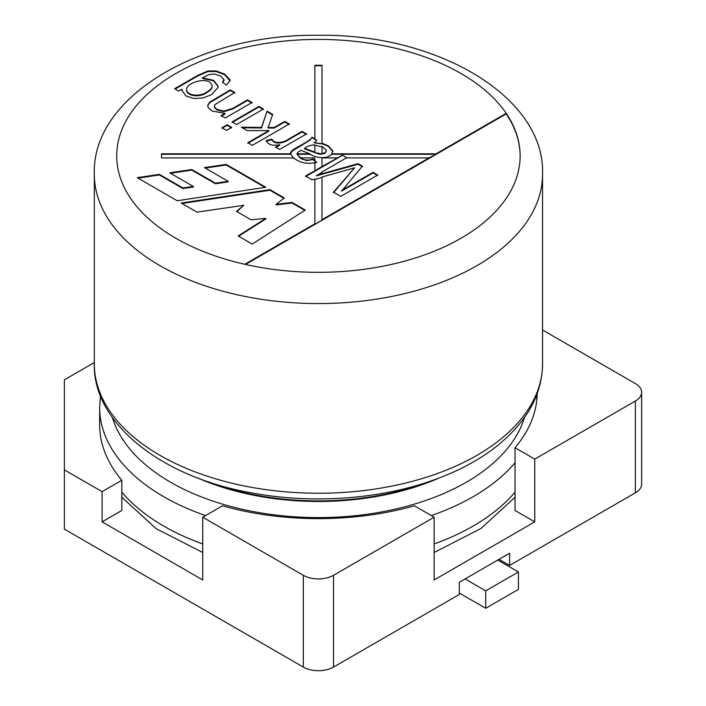 <?xml version="1.0" encoding="UTF-8"?>
<svg xmlns="http://www.w3.org/2000/svg" width="706" height="706" viewBox="0 0 706 706"><rect width="100%" height="100%" fill="white"/><g stroke="black" fill="none" stroke-linecap="round" stroke-linejoin="round"><path stroke-width="1.06" d="M224.985 113.401L212.047 111.018L208.464 107.947L207.59 105.618L209.664 102.114L230.271 89.909L234.798 92.521L214.827 104.647L214.536 107.003L216.892 109.333L223.776 111.142L232.874 108.336L247.532 99.873L252.06 102.485L225.258 117.964L221.172 115.607L224.985 113.401L224.985 113.984L221.172 116.181M207.608 105.909L209.664 102.697L230.271 90.492L230.271 89.909M214.333 106.315L214.536 107.586L216.892 109.907L223.776 111.724L232.874 108.918L247.532 100.455L247.532 99.873M247.532 100.455L252.06 103.067M232.089 122.491L258.89 107.012L263.417 109.624M232.089 121.909L258.89 106.429L263.417 109.042L236.616 124.521L232.089 121.909M258.89 107.012L258.89 106.429M221.958 128.333L227.147 125.341L231.674 127.954M221.958 127.76L227.147 124.759L231.674 127.371L226.485 130.372L221.958 127.76M227.147 125.341L227.147 124.759M242.308 127.804L261.547 127.971L267.053 111.142L272.666 114.381L267.989 128.024L274.184 128.077L284.783 121.961L289.31 124.574M267.053 111.724L272.666 114.963M247.85 143.283L268.854 131.157L268.854 130.584L247.188 130.619L241.284 127.212L261.547 127.389L267.053 111.142M274.184 128.077L274.184 127.504L284.783 121.379L289.31 123.991L252.377 145.312L247.85 142.7L268.854 130.584M284.783 121.961L284.783 121.379M267.989 127.442L274.184 127.504M261.547 127.971L261.547 127.389M266.197 141.182L271.951 139.682C273.928 144.854 283.803 143.221 288.004 140.009L302.018 131.916L306.519 134.511M275.64 147.633L279.691 145.286L279.691 144.704C272.587 146.16 268.086 144.792 266.197 140.6L271.951 139.1C273.928 144.271 283.803 142.638 288.004 139.426L302.018 131.334L306.519 133.928L279.717 149.407L275.64 147.051L279.691 144.704M271.951 139.682L271.951 139.1M302.018 131.916L302.018 131.334M314.338 142.338L314.876 142.356L314.338 142.912L322.236 143.892L328.131 146.283L332.817 151.516M309.969 153.82L301.012 150.369C298.188 151.887 296.891 153.043 297.129 153.82L309.969 153.82L309.969 154.279C316.35 158.153 326.816 159.291 331.749 154.279L331.749 153.82L436.087 153.82L436.087 154.279L331.749 154.279M314.876 142.356L314.876 142.815L321.989 143.715L321.989 143.247L328.131 145.701L332.808 150.863L331.749 153.82M290.528 153.731L292.213 151.066L309.987 140.203L312.078 137.141L316.747 140.3L314.876 142.391M321.989 146.813L314.876 145.304M326.34 150.14L321.989 146.345L321.989 153.555C324.919 153.008 326.366 151.869 326.34 150.14L326.34 150.722C325.854 153.431 323.286 154.508 318.618 153.961L304.551 148.878L304.551 148.295L314.876 152.09L314.876 144.836C311.019 144.977 307.587 146.133 304.551 148.295M312.078 137.723L316.747 140.415M297.129 154.473L300.765 158.532L306.616 160.606L312.89 159.6L312.89 159.018L316.773 162.433L314.876 163.077M293.661 158.391L290.51 153.431M321.989 219.69L428.974 157.923L346.355 157.923L321.989 171.99L321.989 173.711L358.057 163.686L362.39 166.184L341.589 191.097L373.059 172.926L373.059 172.343L377.728 175.044L340.795 196.365L333.523 192.164L354.589 167.816L321.989 177.021L321.989 220.157L314.876 224.27L314.876 179.006L312.078 179.783L305.583 176.041L314.876 170.675L314.876 162.609C306.766 164.295 299.697 162.733 293.661 157.923L161.542 157.923L161.542 153.82L290.537 153.82C289.972 150.131 297.906 147.325 302.239 144.403C307.587 141.712 310.861 139.294 312.078 137.141M333.523 192.747L354.589 167.816M373.059 172.926L377.728 175.626M264.997 187.39L226.176 164.983L205.252 168.081M226.176 164.983L226.176 164.401L204.458 167.613L228.153 181.301L228.153 181.883L215.471 183.772L191.785 170.102L170.543 173.305M191.785 170.102L191.785 169.519L169.749 172.846L193.338 186.463L193.338 187.046L182.872 188.52L159.362 174.947L138.049 178.133M159.362 174.947L159.362 174.364L137.246 177.674L177.224 200.751L265.791 187.266L226.176 164.401M182.872 188.52L182.872 187.937L159.362 174.364M193.338 186.463L182.872 187.937M215.471 183.772L215.471 183.189L191.785 169.519M228.153 181.301L215.471 183.189M181.971 203.487L269.913 190.232L269.913 189.649L284.333 197.971L276.09 204.316L276.09 204.899L292.055 203.019L304.798 210.37M269.913 190.232L283.9 198.307M236.863 211.597L243.826 205.305L196.965 212.144L181.168 203.028L269.913 189.649M238.637 236.21L265.818 218.957L265.818 218.375L251.036 219.778L236.439 211.35L243.826 205.305M292.055 203.019L292.055 202.437L305.274 210.061L252.236 244.055L238.16 235.928L265.818 218.375M276.09 204.316L292.055 202.437M321.989 177.488L314.876 179.465M314.876 138.755L314.876 65.296L321.989 65.296L321.989 143.247M314.876 65.755L321.989 65.755M297.129 153.82L297.129 154.279L309.969 154.279M161.542 157.923L161.542 154.279L290.537 154.279M297.12 154.535L300.721 157.923C304.339 160.341 308.398 160.712 312.89 159.018M314.876 160.527L314.876 157.923L300.721 157.923M336.965 157.923L321.989 157.923L321.989 166.572L342.516 155.179L347.22 158.003M245.485 264.441L506.202 113.913A201.713 116.455 180 0 1 520.137 156.158M506.202 113.913L506.202 113.339A201.713 116.455 180 0 1 520.137 155.867A201.713 116.455 180 0 1 461.062 238.213A201.713 116.455 180 0 1 244.761 264.282L314.876 223.802M436.087 153.82L506.202 113.339A201.713 116.455 180 0 0 175.803 73.521A201.713 116.455 180 0 0 244.761 264.282M428.974 157.923L436.087 154.279M485.71 608.272L518.416 589.395L518.416 571.966L485.71 590.843L485.71 608.272L459.297 593.022M485.71 590.843L465.086 578.938M518.416 571.966L497.783 560.052M206.47 92.177C210.238 90.068 212.127 88.029 212.127 86.061C210.617 75.71 186.437 81.843 186.56 89.671C186.816 95.725 200.151 97.093 206.47 92.177L206.47 92.76C210.238 90.65 212.127 88.612 212.127 86.644L212.118 86.353M174.629 88.727L197.786 75.357L207.917 70.988L216.08 70.927L224.393 73.998L229.997 79.699L230.13 80.599L226.335 85.108L222.505 82.214L224.005 79.557L220.66 76.124L214.483 74.006L208.632 74.686L202.463 77.854L213.706 80.343L218.145 86.247L218.004 87.42L211.465 94.692L203.028 97.975L193.956 98.522L185.96 95.954L181.892 90.297L182.007 89.185L178.706 91.083L174.629 88.727M175.132 89.018L197.786 75.939L207.917 71.562L216.08 71.509L224.393 74.571L230.112 80.881M230.271 90.492L234.798 93.104M312.89 159.6L316.773 162.548M314.876 152.09L314.876 152.558L321.989 154.014L321.989 153.555M341.589 190.514L373.059 172.343M314.876 170.675L321.989 166.572M362.39 166.766L358.057 164.269L316.262 175.882L321.989 173.711M316.262 175.768L321.989 172.458M186.578 89.953L186.56 90.244C186.816 96.307 200.151 97.675 206.47 92.76M202.463 77.854L202.463 78.437L213.503 80.811L218.136 86.538M181.901 90.589L182.007 89.185M222.875 82.496L224.023 80.255M305.583 176.615L342.516 155.294M358.057 164.269L358.057 163.686M347.158 157.923L342.516 155.179M205.543 515.583A218.781 126.312 180 0 1 99.643 407.38L99.643 424.844A218.781 126.312 0 0 0 121.829 480.257L102.096 491.65L102.096 521.858L202.719 579.953L202.719 517.207L303.333 575.302A21.348 12.32 0 0 0 333.523 575.302L333.523 667.091A21.348 12.32 180 0 1 303.333 667.091L64.361 529.121L64.361 379.819L94.313 362.531M202.719 517.207L222.443 505.823A218.781 126.312 0 0 0 414.413 505.823L434.146 517.207L434.146 579.953L534.769 521.858L534.769 459.121L635.382 401.026A21.348 12.32 0 0 0 641.639 392.307A21.348 12.32 0 0 0 635.382 383.596L542.552 330.002M641.639 392.307L641.639 484.095A21.348 12.32 180 0 1 635.382 492.814L509.608 565.427L509.608 553.23L459.297 582.273L459.297 594.478L333.523 667.091M102.096 491.65L64.361 469.861M434.146 517.207L333.523 575.302M121.829 480.257L121.829 510.464L102.096 521.858M534.769 521.858L515.036 510.464L515.036 447.728A218.781 126.312 0 0 0 537.204 393.551M499.045 559.328L509.608 565.427M534.769 459.121L515.036 447.728M476.912 265.668A224.12 129.392 180 0 1 232.662 293.714A224.12 129.392 180 0 1 94.313 174.17L94.313 363.846A224.12 129.392 0 0 0 318.432 493.238A224.12 129.392 0 0 0 542.552 363.846L542.552 174.17A224.12 129.392 180 0 1 476.912 265.668M208.544 481.845A199.471 115.157 0 0 0 428.304 481.845M439.397 477.883A199.471 115.157 180 0 1 197.468 477.883M515.036 462.801A218.781 126.312 180 0 1 473.135 496.697A218.781 126.312 180 0 1 431.322 515.583M121.829 492.17A218.781 126.312 0 0 0 202.719 543.955M434.146 543.955A218.781 126.312 0 0 0 515.036 492.17M112.422 417.599A209.126 120.735 0 0 0 318.432 517.586A209.126 120.735 0 0 0 524.443 417.599M303.333 575.302L303.333 667.091M635.382 401.026L635.382 492.814M94.313 363.846C92.574 421.676 159.344 477.23 253.119 493.159C313.64 504.296 382.087 499.089 435.761 479.242C456.826 471.52 475.217 461.98 490.935 450.64C524.982 425.339 542.182 396.41 542.552 363.846M121.829 497.245L155.964 528.547L202.719 552.489M434.146 552.489L480.901 528.547L515.036 497.245M94.313 174.17C91.586 97.781 197.706 33.985 317.232 35.3C437.605 33.182 545.341 97.225 542.552 174.17M99.643 407.38L100.481 395.713M536.851 399.631L536.383 395.713M214.315 106.015L214.315 106.597M212.127 86.644L212.127 86.061M186.56 90.244L186.56 89.671M224.049 79.963L224.049 80.546"/></g></svg>
